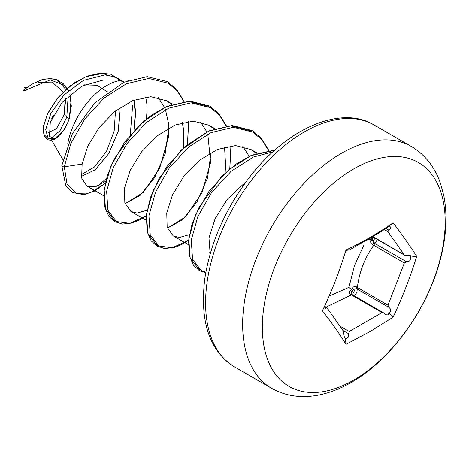<?xml version="1.0" encoding="UTF-8"?>
<svg xmlns="http://www.w3.org/2000/svg" width="469" height="469" viewBox="0 0 469 469"><rect width="100%" height="100%" fill="white"/><g stroke="black" fill="none" stroke-linecap="round" stroke-linejoin="round"><path stroke-width="0.7" d="M329.115 296.097L348.924 287.374L354.417 265.63L363.622 245.727M105.713 181.269L95.289 186.855L86.847 186.029L81.618 177.997L82.116 164.068L87.82 146.064L99.182 127.498L114.864 111.434L132.897 100.542L150.924 96.72L166.612 100.782L171.648 104.47M67.794 143.438A56.855 32.824 -60 0 1 124.871 80.023A56.855 32.824 -60 0 1 128.559 80.322M145.554 97.054A56.855 32.824 -60 0 1 146.094 119.302M165.487 109.717L168.435 122.989L168.312 137.886L159.636 168.301L143.221 192.501L125.076 203.716L140.073 195.415L154.688 177.581L165.205 153.592L168.752 128.101M207.802 134.152L210.634 162.309L201.946 192.747L185.56 216.907L167.392 228.157M246.518 181.222L227.359 199.225L215.195 218.472L208.981 237.965L210.176 253.858M256.285 153.334L251.249 149.646L235.561 145.583L217.534 149.406L199.501 160.298L183.813 176.362L172.457 194.928L166.753 212.932L167.163 227.401L173.237 235.907L179.351 237.478L189.394 234.652M225.999 172.205L224.551 147.026M213.97 128.899L208.934 125.211L193.246 121.154L175.213 124.977L157.185 135.863L141.497 151.933L130.136 170.493L124.432 188.503L124.848 202.971L130.915 211.472L137.03 213.043L147.073 210.223M182.236 122.591L183.678 129.86L183.684 147.77M26.575 87.984L23.45 90.159L23.919 90.869L50.3 79.877L64.13 85.34L66.856 88.477M48.442 132.528L56.468 128.676L64.241 114.665L65.736 98.519M81.336 176.408L95.201 169.749L108.738 153.568L118.27 131.132L120.128 107.548M123.523 82.421L114.975 76.986L104.997 74.893L83.4 80.381L63.913 95.049L50.84 113.475L45.704 129.655L48.213 138.648L55.442 138.724L63.772 130.276L67.296 123.816L69.295 118.364L67.97 122.21L62.922 131.508L55.002 138.349L49.462 136.508L50.271 122.298L62.23 102.342L81.823 86.097L103.467 79.982L124.871 80.023M345.958 344.375C339.609 333.899 331.747 322.713 322.379 310.824C331.73 291.401 339.591 271.141 345.958 250.041C363.076 241.91 378.794 232.829 393.128 222.81C402.291 234.91 410.152 246.096 416.712 256.361C410.17 277.408 402.308 297.668 393.128 317.144L370.592 331.266L345.958 344.375L345.419 338.342C348.086 338.425 349.141 336.894 348.596 333.746L342.962 330.487M385.735 228.35L388.801 230.121L390.12 229.06L390.671 227.524L390.355 226.885L388.959 226.122L381.995 231.158L349.258 250.059L348.596 250.129L348.737 249.76M373.189 236.71L404.354 254.984L387.98 231.692L384.217 229.517M387.98 305.155L404.354 262.962L373.717 245.275C364.905 257.481 359.447 271.545 357.343 287.468L387.98 305.155L388.801 307.33L356.422 288.628A1.993 0.909 -59.5 0 1 356.487 286.87L357.343 287.468A1.993 1.149 -60 0 0 357.495 289.256M340.148 326.248L349.258 331.501L381.995 312.6L351.363 294.913L326.078 307.125M324.56 306.245L326.899 307.676L343.273 330.967L343.795 333.312C344.023 336.443 344.568 338.12 345.419 338.342L345.12 338.331M184.129 101.445L176.62 89.286L167.263 81.577L147.155 76.64L123.916 82.239L94.797 102.946L72.484 133.419L61.873 165.41C61.785 166.401 62.6 166.87 64.317 166.823L82.116 164.068M61.808 165.633L65.795 185.8L72.46 192.524L83.91 194.67L94.398 191.135L105.22 183.42M69.213 118.628A1.993 0.422 38.8 0 1 66.809 117.156L64.241 114.665L65.168 99.106M69.84 94.627L71.335 106.053L69.254 118.569A1.993 0.422 38.8 0 1 69.248 118.581L69.248 118.581A1.993 0.422 38.8 0 1 69.248 118.587M377.234 239.407A3.992 2.304 -60 0 1 374.104 243.048L406.506 261.708C409.666 261.614 411.079 260.078 410.733 257.094L416.712 256.361M406.506 261.708L404.354 262.962M393.128 317.144L388.959 313.204C391.246 311.164 391.193 309.206 388.801 307.33M388.801 230.121L387.98 231.692M410.733 257.094L410.305 255.505L404.595 255.2L373.94 237.502A1.993 1.149 -60 0 1 373.717 237.296L372.779 236.81M388.959 226.122L393.128 222.81M351.416 294.221L350.97 292.949L351.498 291.812A1.993 0.856 -130.5 0 0 350.677 290.375C349.094 291.741 349.012 293.084 350.431 294.403A1.993 0.932 124.1 0 1 351.416 294.221L383.29 312.671L385.465 314.605L387.288 314.992L388.068 314.635L388.959 313.204M383.261 312.659L381.995 312.6M349.258 331.501L348.596 333.746M348.139 249.866L348.596 250.129C349.147 249.379 348.092 249.754 345.419 251.261M348.596 250.129L347.904 249.959M326.899 307.676L326.096 308.133L324.19 307.031M324.876 309.429L326.096 308.133M348.924 287.374L351.557 289.719L352.078 288.628L353.456 289.373L352.635 290.815L351.557 289.719L350.677 290.375M352.36 294.813A1.993 1.149 120 0 0 351.363 294.913L350.431 294.403M356.487 286.87C354.646 286.078 353.175 286.665 352.078 288.628M368.669 239.419L371.09 239.378L370.774 238.569A1.993 1.43 -16.9 0 0 372.415 237.9L372.732 239.026L371.09 239.378L370.774 240.439C370.346 242.414 371.014 243.898 372.779 244.882L373.717 245.275A1.993 1.149 120 0 1 375.194 243.634M373.94 237.502L373.072 237.079A1.993 1.014 -67.8 0 1 372.849 236.915M372.779 244.882A1.993 0.95 114.9 0 1 374.104 243.048L372.415 240.509A1.993 0.774 -167.3 0 1 370.774 240.439M353.644 295.558A3.992 2.304 -60 0 0 356.727 292.293A3.992 2.304 -60 0 0 356.422 288.628L353.456 289.373A1.993 1.149 120 0 1 354.242 290.915A1.993 1.149 120 0 1 352.6 292.961A1.993 1.149 120 0 1 351.498 291.812L352.635 290.815M158.188 97.529L164.555 107.46M200.503 121.958L206.876 131.895M211.068 152.531L207.521 178.021L197.009 202.016L182.388 219.85L167.392 228.151M242.819 146.392L249.191 156.324M210.61 252.375L209.713 252.58M81.155 174.656L94.386 167.046L106.551 151.264L114.16 131.056L115.491 110.936M107.583 91.936L96.936 85.258L84.209 84.854M51.555 119.02L53.343 115.286M63.086 91.965L52.17 82.098L38.739 82.345M27.167 87.539L24.523 87.656M353.761 380.042A129.286 74.647 120 0 0 432.934 175.986A129.286 74.647 120 0 0 274.588 267.406A129.286 74.647 120 0 0 353.761 380.042M374.145 125.006A139.645 80.621 120 0 0 234.506 205.627A139.645 80.621 120 0 0 234.506 366.875L271.569 388.273A139.645 80.621 -60 0 1 250.165 276.376A139.645 80.621 -60 0 1 341.391 153.322A139.645 80.621 -60 0 1 411.213 146.404L374.145 125.006C341.45 104.704 286.6 127.861 248.558 178.531C224.874 209.989 210.288 243.382 204.795 278.703C199.601 321.699 209.502 351.088 234.506 366.875M105.232 183.385L89.901 193.029L76.283 193.38L67.061 184.27L64.317 166.823L70.878 143.332L84.684 119.132L104.036 98.127L126.384 83.752L148.732 78.429L168.078 83.201L177.071 90.675L183.836 101.48M188.608 121.401L187.453 144.516M146.31 215.763L129.907 223.367L116.423 221.532L107.905 210.218L106.633 191.252L113.199 167.767L127.005 143.561L146.351 122.556L168.699 108.187L191.047 102.863L210.393 107.63L219.386 115.11L226.152 125.915M230.93 145.83L229.775 168.946M188.632 240.192L172.229 247.796L158.739 245.961L150.227 234.647L148.949 215.687L155.515 192.196L169.321 167.996L188.667 146.99L211.015 132.616L233.363 127.292L252.715 132.065L261.702 139.539L268.473 150.344M205.844 272.243L201.06 270.396L192.542 259.081L191.27 240.116L197.83 216.631L211.636 192.425L230.988 171.419L253.336 157.051L272.935 151.845M115.233 220.776L113.979 220.119L105.466 208.805L104.188 189.845L110.754 166.354L124.561 142.154L143.907 121.149L166.255 106.774L188.602 101.451L207.955 106.223L209.156 106.95M157.549 245.205L156.3 244.554L147.782 233.234L146.51 214.274L153.07 190.789L166.876 166.583L186.228 145.578L208.576 131.203L230.924 125.88L250.27 130.652L251.478 131.384M199.87 269.64L198.616 268.983L190.097 257.669L188.825 238.709L195.391 215.218L209.197 191.018L228.544 170.013L250.892 155.638L274.629 150.32M97.658 186.099L106.445 178.472M130.259 134.843L132.639 105.648M117.191 78.001L102.506 73.481L86.032 76.676L70.115 85.856L56.919 98.865L47.932 113L43.582 125.669L43.939 134.468L47.85 138.308M51.057 138.138L59.891 130.904L66.809 117.156L68.163 96.151M133.941 130.675L135.529 114.588L133.782 100.184M62.922 131.508L56.86 137.857L54.205 139.399L50.195 140.202L48.301 139.826L45.217 137.534L43.224 131.9L43.324 127.228L47.328 114.26L58.103 97.394L73.604 83.277L86.982 76.177L100.19 73.158L110.567 74.143L124.179 82.122M65.818 89.391L58.373 81.471M372.732 239.026L372.415 240.509A1.993 1.149 120 0 0 373.887 239.817A1.993 1.149 120 0 0 374.672 237.924M373.189 237.132A1.993 1.149 120 0 0 372.415 237.9M257.123 153.041L251.249 149.646M214.808 128.606L208.934 125.211M172.492 104.177L166.612 100.782M188.362 244.636L173.237 235.907M146.041 220.207L130.915 211.472M103.725 195.772L86.847 186.029M49.462 136.508L62.799 159.501M50.3 79.871L78.997 79.929M271.569 388.273C285.428 396.059 300.916 398.357 318.029 395.168C329.162 393.034 340.271 388.76 351.369 382.346C390.044 360.438 425.471 312.172 439.131 263.83C446.207 239.237 447.778 216.584 443.85 195.866L440.555 183.602C434.781 166.987 425.002 154.588 411.213 146.404M275.057 149.933L251.46 155.274L236.177 164.05L221.743 176.25L199.091 207.38L191.927 224.499L188.591 240.603L189.417 255.904L193.439 265.137L199.073 270.396L205.744 272.8M268.76 150.309L261.233 138.121L252.117 130.57L232.184 125.499L209.092 130.863L181.345 149.945L159.319 178.284L150.537 197.273L146.357 215.277L147.131 231.616L151.17 240.779L156.816 246.002L164.625 248.523L174.609 247.409L182.969 243.827L188.626 240.251M229.804 168.916L231.018 145.824M226.445 125.874L218.935 113.715L209.825 106.152L189.91 101.07L166.835 106.404L151.569 115.163L137.147 127.345L114.5 158.428L107.325 175.529L103.966 191.622L104.769 206.993L108.785 216.256L114.413 221.52L122.192 224.082L132.106 223.033L140.36 219.556L146.305 215.816M187.489 144.487L188.702 121.389M69.963 94.521L71.118 100.296L69.248 118.581L67.307 123.781M133.935 100.12L135.459 110.291L133.97 130.646M67.97 122.21L67.296 123.816M26.545 88.002L31.869 84.238L42.286 79.542L50.459 78.522L56.567 79.701L63.28 83.67L68.48 90.634M372.609 236.974L373.072 237.079"/></g></svg>
